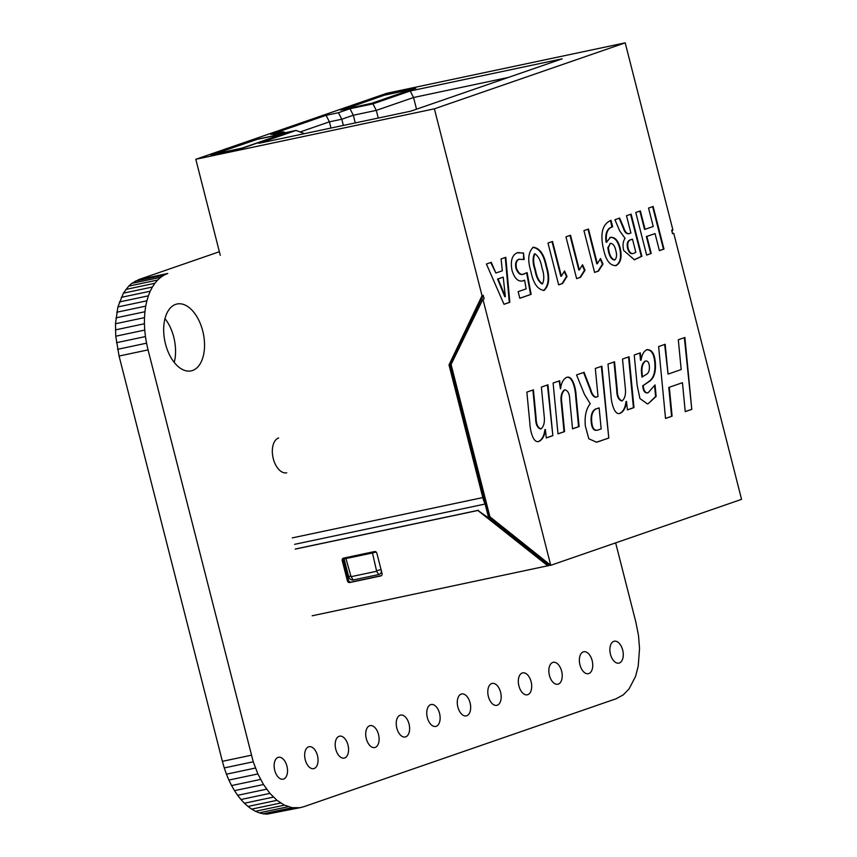 <?xml version="1.0" encoding="UTF-8"?>
<svg xmlns="http://www.w3.org/2000/svg" width="857" height="857" viewBox="0 0 857 857"><rect width="100%" height="100%" fill="white"/><g stroke="black" fill="none" stroke-linecap="round" stroke-linejoin="round"><path stroke-width="1.29" d="M219.371 251.733L138.813 279.575L131.764 283.399L128.668 286.152L123.397 293.169L117.891 306.935L115.502 323.764L115.749 336.212L119.069 356.041L148.057 349.902L253.244 761.798L257.871 773.935L263.495 784.53L269.923 793.378L276.972 800.32L284.449 805.152L292.151 807.68L299.896 807.712L303.732 806.748L616.151 698.744L623.2 694.92L629.081 688.899L635.573 676.366L638.229 666.071L639.536 648.438L638.508 635.615L635.894 622.289L615.647 542.877M119.069 356.041L222.381 761.337L251.369 755.21M117.559 349.324L146.547 343.186L148.057 349.902M222.381 761.337L224.255 767.926L253.244 761.798M116.456 342.704L145.433 336.576L146.547 343.186M224.255 767.926L226.441 774.182L255.418 768.043M115.749 336.212L144.737 330.084L145.433 336.576M226.441 774.182L228.883 780.063L257.871 773.935M115.438 329.891L144.415 323.753L144.737 330.084M228.883 780.063L231.583 785.569L260.571 779.431M115.502 323.764L144.479 317.636L144.415 323.753M231.583 785.569L234.507 790.657L263.495 784.53M115.941 317.872L144.919 311.744L144.479 317.636M234.507 790.657L237.635 795.317L266.623 789.179M116.745 312.248L145.722 306.12L144.919 311.744M237.635 795.317L240.946 799.517L269.923 793.378M117.891 306.935L146.879 300.807L145.722 306.12M240.946 799.517L244.406 803.234L273.383 797.106M119.402 301.964L148.379 295.826L146.879 300.807M244.406 803.234L247.994 806.448L276.972 800.32M121.233 297.358L150.221 291.23L148.379 295.826M247.994 806.448L251.69 809.137L280.668 803.009M123.397 293.169L152.385 287.031L150.221 291.23M251.69 809.137L255.461 811.279L284.449 805.152M125.883 289.42L154.86 283.292L152.385 287.031M255.461 811.279L259.296 812.843L288.284 806.716M128.668 286.152L157.656 280.025L154.86 283.292M259.296 812.843L263.174 813.807L292.151 807.68M131.764 283.399L160.741 277.272L157.656 280.025M263.174 813.807L267.052 814.15L296.029 808.022M135.149 281.192L164.126 275.065L160.741 277.272M267.052 814.15L299.896 807.712M138.813 279.575L167.79 273.447L164.126 275.065M527.773 694.663A11.205 6.428 78.1 0 0 531.211 682.108A11.205 6.428 78.1 0 0 522.695 672.874A11.205 6.428 78.1 0 0 522.245 672.991A11.205 6.428 78.1 0 0 518.817 685.546A11.205 6.428 78.1 0 0 527.334 694.791A11.205 6.428 78.1 0 0 527.773 694.663M497.253 705.215A11.205 6.428 78.1 0 0 500.692 692.66A11.205 6.428 78.1 0 0 492.175 683.415A11.205 6.428 78.1 0 0 491.725 683.543A11.205 6.428 78.1 0 0 488.286 696.098A11.205 6.428 78.1 0 0 496.803 705.343A11.205 6.428 78.1 0 0 497.253 705.215M436.213 726.318A11.205 6.428 78.1 0 0 439.641 713.763A11.205 6.428 78.1 0 0 431.125 704.518A11.205 6.428 78.1 0 0 430.685 704.647A11.205 6.428 78.1 0 0 427.247 717.202A11.205 6.428 78.1 0 0 435.763 726.436A11.205 6.428 78.1 0 0 436.213 726.318M466.733 715.766A11.205 6.428 78.1 0 0 470.172 703.211A11.205 6.428 78.1 0 0 461.644 693.966A11.205 6.428 78.1 0 0 461.205 694.095A11.205 6.428 78.1 0 0 457.767 706.65A11.205 6.428 78.1 0 0 466.283 715.884A11.205 6.428 78.1 0 0 466.733 715.766M558.293 684.111A11.205 6.428 78.1 0 0 561.731 671.556A11.205 6.428 78.1 0 0 553.215 662.322A11.205 6.428 78.1 0 0 552.776 662.44A11.205 6.428 78.1 0 0 549.337 674.995A11.205 6.428 78.1 0 0 557.853 684.24A11.205 6.428 78.1 0 0 558.293 684.111M174.25 362.415A34.184 19.604 78.1 0 0 164.983 318.6M192.536 370.503A34.184 19.604 78.1 0 0 203.023 332.195A34.184 19.604 78.1 0 0 177.035 303.999A34.184 19.604 78.1 0 0 175.674 304.374A34.184 19.604 78.1 0 0 165.187 342.693A34.184 19.604 78.1 0 0 191.175 370.877A34.184 19.604 78.1 0 0 192.536 370.503M278.632 437.938A17.922 10.284 78.1 0 0 273.126 458.034A17.922 10.284 78.1 0 0 286.752 472.807M405.682 736.87A11.205 6.428 78.1 0 0 409.121 724.315A11.205 6.428 78.1 0 0 400.605 715.07A11.205 6.428 78.1 0 0 400.165 715.199A11.205 6.428 78.1 0 0 396.727 727.754A11.205 6.428 78.1 0 0 405.243 736.988A11.205 6.428 78.1 0 0 405.682 736.87M375.162 747.422A11.205 6.428 78.1 0 0 378.601 734.856A11.205 6.428 78.1 0 0 370.085 725.622A11.205 6.428 78.1 0 0 369.635 725.74A11.205 6.428 78.1 0 0 366.207 738.306A11.205 6.428 78.1 0 0 374.723 747.54A11.205 6.428 78.1 0 0 375.162 747.422M344.643 757.974A11.205 6.428 78.1 0 0 348.081 745.408A11.205 6.428 78.1 0 0 339.565 736.174A11.205 6.428 78.1 0 0 339.115 736.292A11.205 6.428 78.1 0 0 335.676 748.857A11.205 6.428 78.1 0 0 344.203 758.091A11.205 6.428 78.1 0 0 344.643 757.974M283.603 779.067A11.205 6.428 78.1 0 0 287.031 766.512A11.205 6.428 78.1 0 0 278.514 757.277A11.205 6.428 78.1 0 0 278.075 757.395A11.205 6.428 78.1 0 0 274.636 769.95A11.205 6.428 78.1 0 0 283.153 779.195A11.205 6.428 78.1 0 0 283.603 779.067M314.123 768.515A11.205 6.428 78.1 0 0 317.561 755.96A11.205 6.428 78.1 0 0 309.045 746.726A11.205 6.428 78.1 0 0 308.595 746.843A11.205 6.428 78.1 0 0 305.156 759.409A11.205 6.428 78.1 0 0 313.673 768.643A11.205 6.428 78.1 0 0 314.123 768.515M588.813 673.559A11.205 6.428 78.1 0 0 592.251 661.004A11.205 6.428 78.1 0 0 583.735 651.77A11.205 6.428 78.1 0 0 583.296 651.888A11.205 6.428 78.1 0 0 579.857 664.443A11.205 6.428 78.1 0 0 588.373 673.688A11.205 6.428 78.1 0 0 588.813 673.559M619.343 663.007A11.205 6.428 78.1 0 0 622.771 650.452A11.205 6.428 78.1 0 0 614.255 641.218A11.205 6.428 78.1 0 0 613.816 641.336A11.205 6.428 78.1 0 0 610.377 653.902A11.205 6.428 78.1 0 0 618.893 663.136A11.205 6.428 78.1 0 0 619.343 663.007M257.346 139.327L213.875 154.153L242.199 148.068L282.692 134.035L257.346 139.327M344.61 109.16L384.172 95.245L412.496 89.16L372.002 103.204L344.643 109.278M504.012 304.31L509.829 302.296L505.801 257.314L501.099 258.943L502.32 270.801L495.86 273.029L491.265 262.338L486.412 264.02L504.012 304.31M547.987 243.045L558.646 284.856L562.556 283.496L567.034 276.436L564.549 270.951L561.378 276.168L552.529 241.47L547.987 243.045M565.963 236.832L576.622 278.632L580.543 277.282L585.02 270.223L582.524 264.738L579.353 269.944L570.516 235.257L565.963 236.832M583.949 230.608L594.597 272.419L598.518 271.069L602.996 264.01L600.511 258.525L597.34 263.731L588.491 229.044L583.949 230.608M612.659 226.794L611.02 220.345C602.182 224.084 599.782 234.154 603.831 250.555C606.22 260.839 610.302 265.852 616.076 265.563C620.8 262.938 622.171 257.089 620.189 248.027C618.09 240.346 614.812 236.8 610.355 237.389L606.638 242.188C605.62 235.043 606.885 230.233 610.42 227.748L612.659 226.794L611.93 226.944L610.495 220.506M610.912 237.25L610.355 237.389M615.465 265.713L615.54 265.681C620.275 263.045 621.646 257.207 619.654 248.144C617.554 240.463 614.276 236.918 609.82 237.507M646.639 255.086L651.234 253.49L646.885 236.425L655.048 233.607L659.397 250.673L663.993 249.076L653.141 206.494L648.535 208.08L653.227 226.484L645.075 229.312L640.383 210.908L635.776 212.493L646.639 255.086M566.445 377.519C572.487 374.638 575.893 388.21 576.172 396.138L579.107 426.582L572.54 428.854L569.755 399.833C569.616 393.845 567.987 390.513 564.859 389.839C561.978 392.195 560.96 396.502 561.796 402.769L564.57 431.607L558.003 433.878L553.108 383.036L559.675 380.765L560.564 388.842C561.249 383.058 563.21 379.287 566.445 377.519L567.216 377.316M564.924 389.817L564.334 389.956C561.453 392.313 560.424 396.62 561.26 402.876L561.796 402.769M626.596 401.451L625.985 401.59C625.289 407.686 623.221 411.606 619.772 413.363L620.297 413.256C614.394 415.934 611.255 402.597 610.955 394.97L607.977 364.064L614.544 361.804L617.244 389.903C617.34 396.159 618.99 399.791 622.203 400.819C625.01 398.344 626.038 393.995 625.278 387.793L622.514 359.04L629.081 356.769L633.976 407.621L627.41 409.892L626.51 401.483C625.824 407.578 623.746 411.499 620.297 413.256L619.59 413.438M621.625 400.947L622.203 400.819M672.102 416.181L665.535 418.452L658.626 346.56L665.182 344.289L668.053 374.102L681.186 369.56L678.316 339.758L684.882 337.487L691.792 409.367L685.236 411.639L682.451 382.704L669.317 387.246L672.102 416.181L665.525 418.377M482.03 295.74L483.23 295.333L484.119 298.814L482.92 299.232L550.74 565.309L741.562 499.352L673.741 233.265L672.541 233.682L671.652 230.201L672.852 229.783L625.203 42.85L434.381 108.818L482.03 295.74L449.004 364.911L482.812 497.574A22.057 12.651 78.1 0 0 485.116 504.023L294.604 544.334M646.939 349.699C651.738 349.388 654.523 353.577 655.284 362.254C656.13 371.799 654.105 378.226 649.231 381.515L643.264 385.479C643.639 390.717 645.257 393.138 648.117 392.763L655.048 384.932L656.151 396.384L648.374 403.551L647.324 403.829L639.954 398.591L637.169 385.479L634.234 354.991L640.329 352.88L641.111 360.111C641.839 354.68 643.778 351.199 646.939 349.699L647.613 349.517M647.399 392.945L648.117 392.763M590.152 403.647L584.41 394.295L576.557 374.927L584.088 372.324L590.719 389.507C591.898 393.888 593.676 396.437 596.043 397.177L598.015 396.502L595.315 368.446L601.882 366.175L608.791 438.066L596.547 442.18L588.791 438.763L585.352 426.068C584.442 416.363 586.049 408.96 590.173 403.84L590.152 403.647M583.585 372.495L590.184 389.624C591.373 393.995 593.151 396.555 595.519 397.294L596.043 397.177M545.47 429.496L544.859 429.636C544.163 435.731 542.095 439.652 538.646 441.409L539.171 441.291C533.268 443.98 530.129 430.643 529.83 423.015L526.851 392.11L533.418 389.839L536.118 417.948C536.214 424.204 537.864 427.836 541.078 428.864C543.884 426.379 544.913 422.04 544.152 415.838L541.388 387.085L547.955 384.814L552.84 435.667L546.284 437.938L545.384 429.518C544.698 435.613 542.62 439.545 539.171 441.291L538.464 441.484M540.499 428.993L541.078 428.864M629.359 233.607C626.938 234.004 625.064 232.022 623.735 227.683L619.665 218.074L614.93 219.713L619.707 230.887L625.064 238.353C622.975 241.31 622.514 245.338 623.682 250.448L634.448 259.778L641.85 256.275L631.106 214.121L626.499 215.718L630.923 233.061L628.631 233.779M533.268 247.266L533.268 247.266C528.169 252.054 527.398 260.196 530.965 271.701C533.322 283.41 537.693 289.645 544.099 290.394C549.23 285.638 550.033 277.497 546.509 265.97C544.109 254.261 539.696 248.027 533.268 247.266L533.643 247.18M543.724 290.48L543.563 290.502C548.705 285.745 549.508 277.604 545.973 266.088C543.574 254.368 539.16 248.134 532.743 247.384M524.538 273.801C521.195 275.461 518.506 273.597 516.471 268.209C515.582 263.345 516.503 260.357 519.224 259.232L524.184 259.575L523.498 253.029L517.307 252.783C512.025 255.032 510.269 260.914 512.036 270.448C514.618 278.739 518.389 282.178 523.316 280.775L524.591 280.153L526.134 288.895L518.142 291.659L519.824 298.279L531.115 294.38L527.13 272.622L523.273 274.133M522.47 281.01L524.591 280.153M518.324 252.504L517.307 252.783M524.013 273.919C520.66 275.579 517.971 273.715 515.935 268.316C515.057 263.453 515.968 260.464 518.689 259.339L519.696 259.093M483.23 295.333L450.204 364.493L489.283 517.81L549.112 565.502L550.59 565.192M330.995 128.047L329.409 121.844L300.089 131.978M220.281 255.3L195.803 159.284L386.625 93.327L625.203 42.85M672.852 229.783L672.006 231.561M549.112 565.502L312.162 615.787M343.475 558.132A2.207 1.8 -109.1 0 0 342.254 560.639L347.385 580.778A2.207 1.8 -109.1 0 0 349.699 582.535L380.797 575.958A2.207 1.8 -109.1 0 0 382.018 573.44L376.887 553.311A2.207 1.8 -109.1 0 0 374.584 551.554L343.475 558.132M295.172 549.123L477.885 510.472L547.912 565.909M550.74 565.309L489.904 516.771L451.082 364.471L482.92 299.232M195.803 159.284L434.381 108.818M296.061 130.435L273.083 135.299L283.174 131.807L270.812 134.431L326.089 115.32L338.451 112.706L349.988 108.71L372.966 103.858L410.214 90.981L562.203 58.822L410.792 111.164L258.814 143.312L296.061 130.435L304.471 133.66M371.231 103.654L340.722 110.103L385.254 94.709L415.763 88.26L371.231 103.654M285.863 133.167L255.343 139.616L210.811 155.01L241.331 148.561L285.863 133.167M378.248 118.052L376.287 110.382L353.32 115.234L355.269 122.905M416.523 109.182L413.545 97.505L376.287 110.382L372.966 103.858M508.308 77.451L413.545 97.505L410.214 90.981M349.988 108.71L353.32 115.234L341.782 119.23L329.409 121.844L326.089 115.32M489.283 517.81L488.083 518.228M477.885 510.472L488.683 518.014L485.116 504.023M450.204 364.493L449.004 364.911M478.495 510.258L295.772 548.919M344.064 558.014A2.207 1.8 -109.1 0 0 343.453 560.221L348.585 580.36A2.207 1.8 -109.1 0 0 350.899 582.117L381.419 575.658M376.127 552.026L344.096 558.807L348.595 576.45A4.414 3.599 -109.1 0 0 353.213 579.964L378.794 574.554A4.414 3.599 -109.1 0 0 381.397 570.998M344.096 558.807L345.96 558.571L351.07 576.686L376.652 571.276L372.484 552.969L345.96 558.571M372.484 552.969L376.148 552.047M343.368 125.422L341.782 119.23L338.451 112.706M285.456 132.685L283.174 131.807M664.668 344.471L668.053 374.102M684.357 337.669L691.792 409.367M691.267 409.485L685.225 411.574M669.317 387.246L682.451 382.704M668.792 387.364L671.567 416.288M654.598 385.864L655.616 396.502L656.151 396.384M655.616 396.502L648.374 403.551M647.838 403.658L647.067 403.883M639.815 353.063L640.5 360.261L641.025 360.144M646.403 349.806C651.202 349.506 653.987 353.695 654.759 362.361L655.284 362.254M654.759 362.361C655.594 371.917 653.58 378.333 648.706 381.622L649.231 381.515M648.706 381.622L643.264 385.479M642.739 385.596C643.114 390.824 644.732 393.256 647.581 392.881M641.582 373.556L641.925 377.069L646.521 374.295C648.706 372.966 649.649 370.224 649.36 366.068C648.942 362.382 647.688 360.701 645.621 361.022L645.085 361.129C642.118 363.272 640.95 367.407 641.582 373.556L642.118 373.438L642.45 376.962M645.085 361.129L645.621 361.022C642.654 363.154 641.475 367.299 642.118 373.438M614.019 361.975L616.708 390.021L617.244 389.903M616.708 390.021C616.804 396.266 618.454 399.908 621.668 400.926M628.556 356.951L633.441 407.728L633.976 407.621M633.441 407.728L627.399 409.817M601.357 366.357L608.791 438.066M608.266 438.173L598.1 441.762M597.575 441.869L596.29 442.233M591.212 422.062L591.737 421.944C592.316 428.157 594.329 430.878 597.768 430.096L601.164 428.928L599.139 407.889L595.336 409.132C591.983 411.135 590.612 415.441 591.212 422.062C591.791 428.264 593.794 430.985 597.233 430.214M597.768 430.096L596.826 430.332M595.336 409.132L595.861 409.014C592.519 411.017 591.137 415.334 591.737 421.944M599.139 407.889L595.861 409.014M559.15 380.947L560.457 388.874M565.909 377.637C571.951 374.755 575.368 388.328 575.647 396.245L576.172 396.138M575.647 396.245L578.571 426.7L579.107 426.582M578.571 426.7L572.53 428.789M561.26 402.876L564.035 431.724L564.57 431.607M564.035 431.724L557.993 433.813M532.893 390.021L535.582 418.066L536.118 417.948M535.582 418.066C535.679 424.311 537.328 427.954 540.542 428.971M547.43 384.997L552.84 435.667M552.315 435.774L546.273 437.863M646.617 255.022L651.234 253.49M645.075 229.312L644.539 229.419L639.868 211.079M659.376 250.608L663.468 249.194L652.627 206.666M650.709 253.608L646.36 236.532L655.048 233.607M634.169 259.832L641.325 256.393L630.591 214.304M628.834 233.715C626.403 234.111 624.539 232.14 623.21 227.791L619.129 218.192M632.927 253.576L633.784 253.351C631.266 254.208 629.37 252.461 628.106 248.123C627.206 243.581 628.031 240.817 630.581 239.831L632.487 239.178L635.83 252.29L633.784 253.351M633.259 253.458C630.731 254.315 628.834 252.579 627.57 248.23C626.671 243.688 627.495 240.924 630.045 239.939L632.487 239.178M627.57 248.23L628.106 248.123M630.045 239.939L630.581 239.831M606.745 242.21L606.103 242.295C605.096 235.161 606.349 230.351 609.884 227.866L612.305 226.869M609.991 243.495L610.516 243.377C613.023 243.549 614.78 245.873 615.765 250.362C617.061 254.797 616.74 257.978 614.801 259.917L614.276 260.035C611.373 259.296 609.413 256.264 608.384 250.94L607.838 247.748L610.398 243.409M609.884 227.866L610.42 227.748M606.103 242.295L606.638 242.188M619.654 248.144L620.189 248.027M614.801 259.917C611.909 259.178 609.948 256.147 608.909 250.822L608.374 247.63L610.227 243.431M607.838 247.748L608.374 247.63M597.34 263.731L596.804 263.849L587.977 229.215M594.587 272.355L597.993 271.176L602.46 264.117L600.179 259.071M602.46 264.117L602.996 264.01M579.353 269.944L578.829 270.062L570.001 235.429M576.6 278.568L580.007 277.4L584.485 270.33L582.192 265.295M584.485 270.33L585.02 270.223M580.007 277.4L580.543 277.282M561.378 276.168L560.842 276.275L552.026 241.642M558.625 284.792L562.031 283.613L566.509 276.554L564.217 271.508M534.35 253.929L534.907 253.811C538.432 256.168 540.778 260.817 541.945 267.738C544.195 274.272 544.377 279.639 542.492 283.838L541.967 283.956C538.453 281.61 536.139 276.972 535.004 270.062C532.711 263.517 532.497 258.139 534.35 253.929L534.479 253.897M545.973 266.088L546.509 265.97M535.004 270.062L535.529 269.955C533.247 263.41 533.022 258.032 534.875 253.822M542.492 283.838C538.989 281.492 536.664 276.865 535.529 269.955M519.813 298.215L530.579 294.497L526.637 272.901M530.579 294.497L531.115 294.38M522.202 281.053L522.791 280.882M523.616 259.339L523.498 253.029M522.974 253.147L518.067 252.558M518.689 259.339L519.428 259.146M515.935 268.316L516.471 268.209M503.98 304.246L509.304 302.414L505.276 257.496M495.86 273.029L490.761 262.51M505.362 296.629L504.827 296.747L497.553 279.028L503.22 277.143L505.362 296.629L498.078 278.911L503.22 277.143M292.301 537.885L482.812 497.574M343.453 560.221L342.254 560.639M350.899 582.117L349.699 582.535M348.585 580.36L347.385 580.778M381.044 569.594L376.973 570.601M378.794 574.554L376.652 571.276M353.213 579.964L351.07 576.686M348.595 576.45L350.449 576.215M590.184 389.624L590.719 389.507"/></g></svg>
